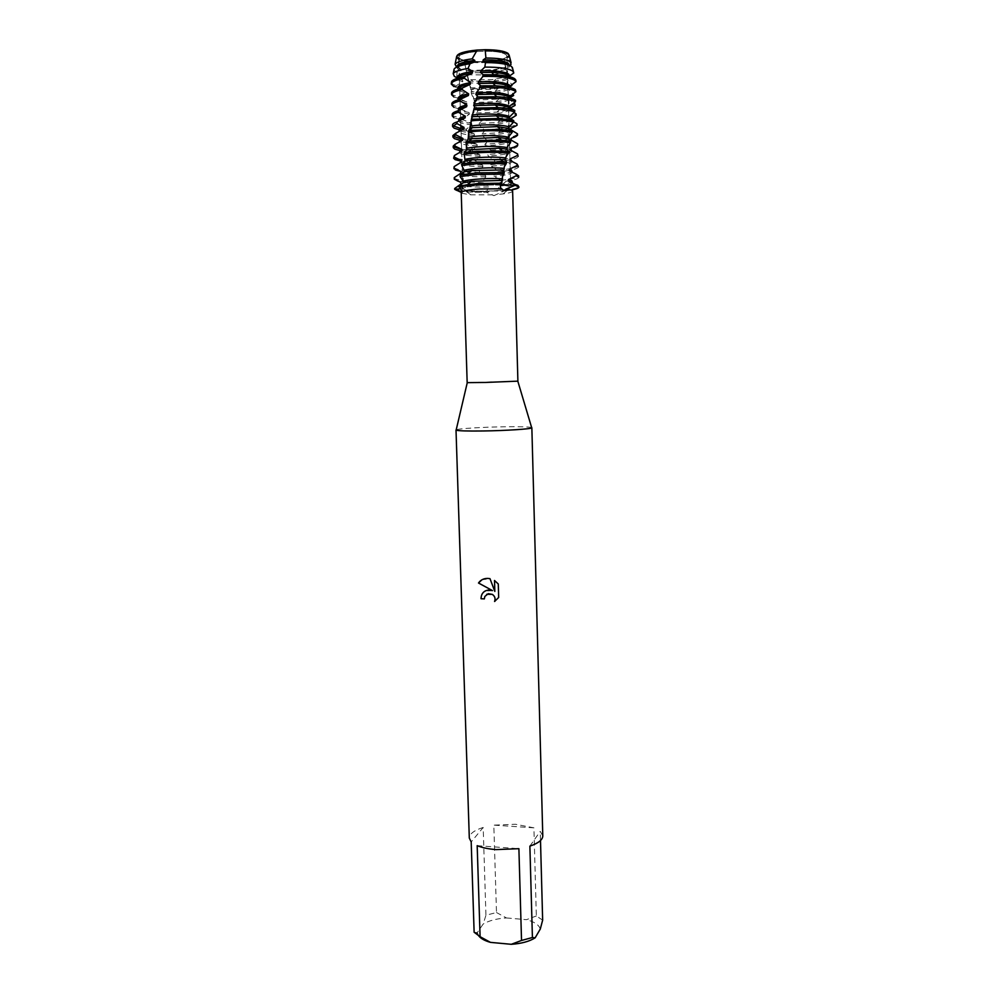 <?xml version="1.0" encoding="UTF-8"?>
<svg xmlns="http://www.w3.org/2000/svg" width="994" height="994" viewBox="0 0 994 994"><rect width="100%" height="100%" fill="white"/><g stroke="black" fill="none" stroke-linecap="round" stroke-linejoin="round"><path stroke-width="0.75" stroke-dasharray="4.97 3.73" d="M475.989 51.589C494.006 50.532 504.356 51.974 507.064 55.912C506.368 58.584 500.529 60.51 489.557 61.69C471.852 62.746 461.564 61.293 458.706 57.354C459.278 54.732 465.03 52.806 475.989 51.589C494.006 50.532 504.356 51.974 507.064 55.912C506.368 58.584 500.529 60.51 489.557 61.69C471.852 62.746 461.564 61.293 458.706 57.354C459.278 54.732 465.03 52.806 475.989 51.589M511.028 64.448L507.685 56.857L503.883 58.646L490.054 61.206L503.883 58.646L507.685 56.857L508.978 54.894L507.685 56.795L503.871 58.584L505.822 67.331L493.707 69.742L472.858 70.363L466.136 69.729L463.987 60.286L459.29 58.932L463.999 60.348C471.417 61.765 480.102 62.05 490.054 61.206C480.102 62.05 471.417 61.765 464.012 60.348L457.923 58.186L459.377 59.677L457.625 67.679L460.731 69.133L460.98 70.748L457.054 72.649L456.656 77.482L462.521 80.129L462.806 81.719L456.283 85.708L456.42 87.472L458.135 88.317M485.42 49.762L476.884 50.135M480.027 185.331C497.87 184.499 508.096 185.182 510.73 187.381C510.009 188.897 504.207 190.065 493.322 190.86C475.778 191.68 465.627 190.997 462.844 188.798C463.44 187.319 469.168 186.151 480.027 185.331C497.87 184.499 508.096 185.182 510.73 187.381C510.009 188.897 504.207 190.065 493.322 190.86C475.778 191.68 465.627 190.997 462.844 188.798C463.44 187.319 469.168 186.151 480.027 185.331M517.899 381.149L467.168 382.653M493.943 195.656L504.02 191.034L492.552 191.01L486.302 192.202L493.943 195.656M512.631 191.096C512.444 192.14 509.276 193.072 503.101 193.905L497.659 194.489M531.641 427.569C528.957 426.824 519.738 426.563 503.995 426.786C482.587 427.097 458.072 428.625 456.209 429.806M542.786 835.879L540.251 831.369L540.5 840.526M542.649 920.146L536.338 915.959L533.927 827.84L515.488 824.262L493.819 825.132L496.491 912.529L485.942 915.238L483.183 827.468L471.193 841.943M456.743 56.434L457.923 58.186L456.743 56.434M459.278 58.87L456.743 56.447L456.768 57.217L458.52 55.005M484.389 598.885L484.861 596.437L486.712 594.288M494.987 601.208L498.715 597.456L498.317 583.95L494.54 580.459M492.527 590.585L484.873 591.157M494.875 591.418L490.017 578.632L481.904 579.8M460.471 188.723L462.993 187.829L458.843 186.81L462.993 187.816L460.471 188.723M507.114 53.564L508.978 54.894L507.685 56.795M501.647 183.94L501.075 184.623L501.647 183.94M503.871 58.584C491.347 61.901 478.052 62.46 463.987 60.286M511.09 190.053L504.02 191.034L496.677 186.462L496.317 184.983L501.336 181.765L500.889 180.299L493.993 176.336L493.571 174.845L498.118 171.751L497.634 170.285L491.098 166.172L490.676 164.693L494.751 161.699L494.267 160.233L488.228 155.971L487.805 154.48L491.334 151.61L490.825 150.131L485.345 145.72L484.923 144.217L487.855 141.459L482.45 135.408L482.04 133.892L484.351 131.245L483.618 129.232L479.58 125.02L479.17 123.505L480.997 121.516L479.878 118.162L476.747 114.571L476.337 113.043L477.716 111.477L476.312 107.017L473.989 104.047L473.604 102.506L474.585 101.326L471.33 93.436L471.591 90.939L468.783 82.75L466.136 69.729M460.023 99.127L466.695 101.835L467.031 103.401L460.744 107.75L461.117 109.328L469.044 112.546L469.404 114.111L463.415 118.534L463.813 120.1L471.541 123.181L471.914 124.735L466.273 129.208L466.708 130.761L474.15 133.743L474.548 135.271L469.317 139.794L469.777 141.334L476.871 144.217L477.282 145.733L472.51 150.293L472.982 151.821L479.68 154.617L480.102 156.133L475.828 160.693L476.325 162.208L482.55 164.954L482.972 166.458L479.245 171.018L479.754 172.521L485.407 175.23L485.817 176.733L482.699 181.268L483.196 182.759L488.191 185.456L488.601 186.947L486.302 192.202L466.782 191.879L456.681 190.388C462.396 191.892 472.274 192.501 486.302 192.202L492.552 191.01L504.02 191.034C513.6 189.929 518.582 188.612 518.967 187.096M474.126 932.248L477.282 932.608L483.208 923.985L485.942 915.238M483.183 827.468C474.126 830.325 469.503 833.854 469.305 838.054M496.491 912.529L506.48 917.947C496.851 918.568 489.098 920.581 483.208 923.985M506.48 917.947L526.497 919.686L536.338 915.959M540.289 929.042C539.059 924.954 534.461 921.836 526.497 919.686M477.282 932.608L478.797 935.988M533.927 827.84L493.819 825.132M529.877 846.13L540.251 831.369M477.182 845.67L518.893 848.677M492.689 194.849L470.845 194.861L461.676 193.246M488.191 185.456L470.858 185.257L461.887 183.803L460.731 182.834M488.601 186.947C475.579 187.344 466.695 186.81 461.937 185.331L460.905 184.014M454.668 188.512L456.06 189.419C461.365 191.072 471.355 191.755 486.054 191.457M454.258 177.851L455.724 178.995C460.433 180.61 469.429 181.368 482.699 181.268M485.817 176.733C473.914 176.957 465.838 176.336 461.601 174.882L460.446 173.863L460.967 173.118M485.407 175.23L470.97 174.944L461.564 173.354L460.408 172.322M453.91 167.216L455.389 168.558C459.526 170.111 467.478 170.931 479.245 171.018M482.972 166.458C472.249 166.52 465.018 165.836 461.278 164.42L460.123 163.339L460.731 162.482M482.55 164.954L471.106 164.619L461.228 162.892L460.073 161.811M494.267 160.233L494.602 160.208C509.263 159.015 517.091 157.201 518.085 154.766M518.122 156.306C517.824 157.996 513.302 159.462 504.554 160.705L494.751 161.699M453.575 156.679L453.997 157.45M480.102 156.133C470.622 156.033 464.235 155.3 460.943 153.946L459.787 152.803L460.197 152.057M510.618 150.193L511.649 151.262C510.382 153.585 502.566 155.163 488.228 155.971M479.68 154.617L471.255 154.281L460.893 152.417L459.737 151.262M490.825 150.131L494.304 149.908C508.978 148.665 516.805 146.777 517.799 144.217M517.837 145.758C517.501 147.584 512.792 149.15 503.685 150.442L491.334 151.61M453.227 146.13L453.624 146.901M477.282 145.733C469.044 145.497 463.49 144.739 460.62 143.447L459.688 141.657M476.871 144.217L459.924 141.521M459.862 141.471L459.402 140.713M487.346 139.968L494.006 139.582C508.294 138.352 516.122 136.426 517.489 133.817M517.551 135.283C517.029 137.209 512.109 138.849 502.778 140.179L487.855 141.459M452.891 135.569L453.252 136.327M474.548 135.271C467.528 134.911 462.769 134.14 460.284 132.935L459.203 131.295M474.15 133.743L459.663 131.046M459.489 130.897L459.066 130.139M483.829 129.742L493.707 129.245C506.729 128.114 514.482 126.313 516.955 123.828M517.054 125.281C515.588 127.133 510.518 128.673 501.833 129.903L484.351 131.245M452.556 124.983L452.879 125.753M471.914 124.735C466.074 124.287 462.086 123.517 459.949 122.411L458.781 121.094M471.541 123.181C465.863 122.734 461.986 121.964 459.899 120.87L459.452 120.597M459.116 120.311L458.731 119.553M480.326 119.442L493.409 118.895C505.188 117.864 512.755 116.186 516.085 113.863M516.234 115.316C514.022 117.068 508.891 118.51 500.852 119.615L480.835 120.957M452.208 114.385L453.711 116.099L463.415 118.534M469.404 114.111L459.626 111.875L458.47 110.657M469.044 112.546L459.352 110.197M458.756 109.713L458.396 108.942M476.847 109.067L493.099 108.52C503.672 107.588 510.941 106.06 514.904 103.935M515.091 105.389C512.308 107.004 507.213 108.321 499.833 109.328L477.356 110.582M515.513 100.295L509.276 97.052M451.872 103.774L453.376 105.563L460.744 107.75M467.031 103.401L459.29 101.313L458.11 99.885M466.695 101.835L459.029 99.636M458.396 99.089L458.06 98.319M473.442 98.592L492.8 98.145C502.194 97.3 509.052 95.933 513.401 94.032M513.637 95.474C510.456 96.952 505.499 98.133 498.764 99.027L473.939 100.121M451.537 93.138L453.04 95.002L458.309 96.853L458.893 98.58M459.042 88.739L464.521 91.026L464.819 92.604L458.955 90.74L457.774 89.236M464.521 91.026L458.482 88.888M458.035 88.454L457.725 87.683M511.748 84.85C507.238 86.528 500.827 87.745 492.527 88.503L470.361 88.801M511.885 85.571L507.996 86.813M507.922 86.826L492.539 89.261L470.609 89.572M470.15 87.857L492.44 87.584C500.603 86.838 506.94 85.646 511.413 83.993L511.686 84.714M451.413 82.477L452.904 84.291L456.283 85.708M462.806 81.719L458.619 80.141L457.476 78.228M462.521 80.129L457.936 78.091M457.675 77.793L457.389 77.023M467.242 74.823L491.309 74.923L507.213 72.04L508.692 76.513L491.732 79.644L468.311 79.694M453.91 70.102L457.054 72.649M460.98 70.748L458.284 69.53L457.103 67.903L457.712 66.623M460.731 69.133L457.054 66.349M464.297 61.442C471.765 62.771 480.388 63.032 490.179 62.2L504.033 59.665M456.42 57.615L458.855 59.851M459.377 59.677L456.768 57.217M464.819 92.604L458.309 96.853M510.879 108.408L509.574 107.725M515.923 90.218L509.885 87.745L509.847 86.267M515.662 80.029L509.437 77.656L509.562 76.016M513.799 72.96L512.506 68.76L508.729 67.58L508.605 66.113L509.537 65.467M505.822 67.331L505.784 69.58L507.213 72.04M508.692 76.526L507.039 77.93L507.251 79.396L511.413 83.993M509.86 86.938L508.344 87.981L508.506 89.448L513.003 93.759M510.059 97.685L509.524 99.499L513.612 103.103M476.337 113.043L496.95 112.086C504.331 111.079 508.742 109.75 510.183 108.11L510.27 109.576L513.886 112.484M510.73 118.87L513.587 121.765M504.008 59.317C491.583 62.634 478.288 63.231 464.148 61.081M457.625 67.679L456.557 67.145M505.499 67.89L492.949 70.599L473.666 71.17L466.049 70.375M505.735 69.356C494.677 72.798 481.556 73.668 466.385 71.966M508.381 64.921L509.288 66.362L508.729 67.58M509.251 64.796L508.605 66.113M456.656 77.482L455.811 77.159M507.039 77.93C504.194 79.247 499.858 80.253 494.043 80.986L468.422 81.173M508.679 75.656L509.587 77.035L509.549 75.469L509.35 76.178M507.251 79.396C497.659 82.9 484.836 84.018 468.783 82.75M509.587 77.035L509.437 77.656M456.258 86.677C452.991 85.683 451.313 84.552 451.214 83.26M456.42 87.472L453.935 86.59M508.344 87.981C505.822 89.41 501.398 90.541 495.062 91.361L470.957 91.883M508.506 89.448C500.491 92.964 488.104 94.293 471.33 93.436M508.978 86.366L509.885 87.745M458.644 98.456L453.935 96.99M509.388 98.033C507.338 99.586 502.889 100.816 496.031 101.736L473.604 102.506M509.524 99.499C503.163 102.991 491.322 104.507 473.989 104.047M461.117 109.328L460.346 109.191M459.539 109.042L453.96 107.377M510.27 109.576C505.635 112.993 494.465 114.658 476.747 114.571M463.813 120.1L460.669 119.64M460.147 119.541L453.997 117.764M510.705 118.199C510.021 119.914 505.735 121.33 497.832 122.436L479.17 123.505M510.767 119.678C507.909 122.97 497.509 124.759 479.58 125.02M460.719 128.499L466.273 129.22M466.708 130.761L460.992 130.065M460.818 130.028L459.166 129.729M511.015 128.599C510.717 130.264 506.605 131.655 498.677 132.774L482.04 133.892M510.978 129.816L511.065 130.139C509.04 133.134 499.51 134.886 482.45 135.408M461.278 138.949L469.317 139.794M469.777 141.334L459.588 140.166M511.314 139.172C511.04 140.713 507.102 142.03 499.497 143.111L484.923 144.217M510.941 139.98L511.351 140.713C509.736 143.36 501.075 145.025 485.345 145.72M461.328 149.299L472.51 150.293M472.982 151.821L460.048 150.603M511.599 149.721C511.351 151.163 507.574 152.393 500.28 153.424L487.805 154.48M457.464 158.891L475.828 160.693M476.325 162.208L460.557 161.028M511.898 160.27C511.661 161.587 508.046 162.743 501.051 163.737L490.676 164.693M511.04 160.854L511.935 161.811C510.966 163.836 504.02 165.29 491.098 166.172M497.634 170.285C510.705 169.079 517.613 167.427 518.371 165.302M518.408 166.843C518.135 168.408 513.799 169.775 505.412 170.956L498.118 171.751M479.754 172.521L460.446 171.328M512.183 170.794C511.972 172.012 508.506 173.093 501.796 174.037L493.571 174.845M511.575 171.552L512.233 172.322C511.5 174.074 505.424 175.404 493.993 176.336M503.821 190.314C513.513 189.195 518.557 187.866 518.943 186.325M500.889 180.299C512.183 179.131 518.11 177.628 518.657 175.826M512.009 182.188L512.519 182.834C511.985 184.325 506.704 185.543 496.677 186.462M518.694 177.354C518.446 178.796 514.283 180.076 506.232 181.194L501.336 181.765M483.196 182.759L458.035 181.194M512.482 181.293C512.283 182.424 508.965 183.43 502.517 184.325L496.317 184.983M508.99 55.664L507.76 57.528M508.294 57.64L509.363 56.049M507.064 55.912L510.73 187.381L507.064 55.912M465.043 161.127L461.937 192.451M503.101 193.905L506.977 190.686M477.455 933.453L476.623 932.745M470.845 194.861L466.782 191.879M458.706 57.354L458.967 65.703L458.706 57.354M458.992 66.151L459.315 76.451L458.992 66.151M459.352 77.681L459.65 87.186L459.352 77.681M459.688 88.565L459.986 97.897L459.688 88.565M460.036 99.375L460.321 108.594L460.036 99.375M460.359 109.651L460.657 119.28L460.359 109.651M460.682 119.951L460.868 126.101L460.682 119.951M460.943 128.388L460.992 129.941L460.943 128.388M461.005 130.326L461.241 137.893L461.005 130.326M461.278 139.036L461.328 140.589L461.278 139.036M461.34 140.775L461.601 149.398L461.34 140.775M461.614 149.672L461.663 151.225L461.614 149.672M461.663 151.25L462.844 188.798L461.663 151.25M457.066 66.909L457.103 67.903M477.244 96.729L476.635 99.201M474.647 107.427L473.765 111.241M472.249 118.124L471.168 123.268M469.827 130.127L468.882 135.209M468.124 139.582L466.931 147.013M466.447 150.355L465.329 158.717M484.376 131.444L483.618 129.232M480.997 121.516L479.878 118.162M477.716 111.477L476.312 107.017M474.573 101.326L472.945 95.784M471.603 91.05L469.814 84.478M468.808 80.638L466.944 73.121M466.236 70.077L464.645 62.957M501.038 184.288L501.473 181.964M502.529 176.472L503.573 170.993M504.393 166.594L505.486 160.109M505.983 156.866L507.002 149.361M507.275 147.1L508.12 138.775M508.133 138.738L509.015 101.289L505.797 69.58M504.467 61.876L505.511 67.828M492.949 70.599L493.707 69.742M473.666 71.17L472.858 70.363M509.263 65.355L509.288 66.362M494.043 80.986L495.683 79.222M473.194 81.607L471.442 79.942M495.062 91.361L497.646 88.715M472.796 92.02L471.591 90.939M509.835 86.13L509.885 87.683M496.031 101.736L498.764 99.027M496.95 112.086L499.833 109.328M497.832 122.436L500.852 119.615M498.677 132.774L501.833 129.903M471.641 133.581L470.199 132.413M499.497 143.111L502.778 140.179M471.429 143.944L467.988 141.21M500.28 153.424L503.685 150.442M471.255 154.281L467.689 151.51M501.051 163.737L504.554 160.705M471.106 164.619L467.428 161.811M501.796 174.037L505.412 170.956M470.97 174.944L467.18 172.086M502.517 184.325L506.232 181.194M470.858 185.257L466.969 182.362"/><path stroke-width="1.49" d="M508.978 54.894L508.058 53.465C504.505 51.067 496.95 49.837 485.42 49.762C496.95 49.837 504.505 51.067 508.058 53.465L508.978 54.894L508.058 53.403C504.505 51.005 496.963 49.775 485.432 49.7L485.258 50.495L488.588 50.52C497.373 50.781 503.548 51.8 507.114 53.564M460.781 184.114L460.905 182.424L454.295 179.206L454.258 177.603L460.967 173.118L460.992 171.515L454.159 168.21L454.171 166.594L461.315 162.146L461.39 160.531L454.357 157.139L454.42 155.511L461.912 151.125L462.011 149.51L454.892 146.006L454.991 144.366L462.744 140.067L462.893 138.452L455.737 134.811L455.886 133.171L463.825 128.971L463.999 127.344L456.905 123.554L457.103 121.914L465.142 117.839L465.354 116.211L458.371 112.272L458.607 110.62L466.658 106.681L466.907 105.053L460.123 100.941L460.396 99.288L468.385 95.511L468.646 93.883L462.135 89.597L462.446 87.944L470.274 84.341L470.56 82.713L464.397 78.24L464.919 76.476L472.312 73.171L472.622 71.543L468.05 68.462L470.013 63.74L474.473 62.013L474.797 60.386L472.162 58.845L476.722 50.88L476.884 50.135L475.405 50.259C463.676 51.576 457.451 53.626 456.743 56.434C457.464 53.452 464.186 51.328 476.896 50.073L485.432 49.7M461.216 192.401L467.168 382.653L485.47 382.454L517.899 381.149L512.631 191.096C512.531 190.276 510.282 189.618 505.884 189.121C504.554 190.836 503.2 190.724 501.821 188.785C500.156 187.841 499.932 186.425 501.15 184.524L501.808 183.157L477.629 183.555L458.93 186.002L462.123 191.705L461.452 193.569L461.216 192.401L454.705 189.307L460.471 188.723L454.705 189.307L454.668 188.512L460.905 184.014L460.905 182.424M462.123 191.705C464.894 190.513 470.734 189.593 479.63 188.972L501.821 188.785M456.209 429.806L456.134 430.141C458.197 430.899 467.255 431.172 483.32 430.974C505.685 430.663 530.808 429.035 531.74 427.892L531.641 427.569M498.28 583.975L498.677 597.481L494.565 601.469C495.633 598.55 494.863 596.176 492.266 594.375L488.278 593.679L484.823 596.462L484.351 598.91L481.034 598.736C481.146 593.853 483.519 590.958 488.166 590.051L492.49 590.61L478.487 583.018C480.611 579.924 483.718 578.384 487.805 578.396L489.98 578.657L494.838 591.43L494.503 580.484L498.267 583.975M521.527 940.461L511.301 944.3L490.477 942.374L480.09 936.683L477.182 845.67C482.127 847.708 488.427 849.013 496.081 849.597L518.893 848.677L521.527 940.461L532.411 937.516L529.877 846.13C538.388 843.235 542.687 839.818 542.786 835.879L531.852 427.755M540.5 840.526L542.649 920.146L540.289 929.042L535.145 937.839L532.411 937.516M477.654 184.337L501.647 183.94L477.654 184.337L458.843 186.81L477.654 184.337M456.743 56.434L456.743 56.434C457.451 53.626 463.676 51.576 475.405 50.259L476.896 50.073M486.712 594.288L492.303 594.35C494.9 596.151 495.671 598.525 494.602 601.457L494.987 601.208M484.873 591.157C482.314 592.846 481.046 595.369 481.071 598.711L484.351 598.885M481.904 579.8L478.524 582.993L492.49 590.61M494.54 580.508L494.838 591.43M517.526 155.412L518.122 156.306L517.576 153.933L517.526 155.412L510.146 158.941L510.046 160.444L517.116 164.072L517.017 165.551L509.363 169.228L509.239 170.732L516.333 174.261L516.197 175.752L508.394 179.566L508.232 181.082L515.302 184.524L515.215 185.269L501.075 184.623L515.215 185.269L505.884 189.121M515.302 184.524L517.874 185.306L518.967 187.096L515.215 185.269C521.229 186.785 519.85 188.375 511.09 190.053M456.681 190.388L454.705 189.307L456.681 190.388M456.01 430.004L469.305 838.054L471.193 841.943L474.126 932.248L480.09 936.683M511.301 944.3C521.428 943.617 529.38 941.455 535.145 937.839M478.797 935.988C480.984 938.671 484.873 940.796 490.477 942.374M485.258 50.495L485.904 58.012C498.404 58.074 506.555 59.367 510.382 61.889L511.028 64.448L509.537 65.467M485.904 58.012L483.221 59.851C495.944 59.677 504.318 60.845 508.332 63.355L509.263 65.355M509.363 56.049L508.443 54.372C505.374 52.222 498.789 50.992 488.675 50.657L485.768 50.632M458.035 181.194L454.295 179.206M516.197 175.752L518.694 177.354L518.657 175.826L516.333 174.261M508.394 179.566L511.587 180.436L512.519 182.449M508.232 181.082L512.009 182.188M460.098 176.572L477.344 174.385L503.871 174.124L504.231 172.583L477.294 172.807L460.321 174.956L460.098 176.572L463.241 181.268L463.129 182.859L458.93 186.002M509.239 170.732L511.575 171.552M460.433 173.453L460.992 171.515M509.363 169.228L511.301 169.887L512.221 171.887M460.446 171.328L455.438 170.073L454.159 168.21M517.017 165.551L518.408 166.843L517.116 164.072M461.775 165.476L477.021 163.625L506.294 163.588L506.629 162.059L476.971 162.047L462.048 163.861L461.775 165.476L464.123 170.322L463.974 171.925L460.321 174.956M454.171 166.594L453.96 168.756M510.046 160.444L511.04 160.854M460.098 162.854L461.39 160.531M510.146 158.941L511.922 161.314M460.557 161.028L455.103 159.624L453.624 158.22L454.357 157.139M463.763 154.343L476.698 152.852C488.762 152.032 499.373 152.119 508.518 153.126L508.816 151.61L502.591 151.038L476.648 151.274L464.074 152.716L465.08 160.929L462.048 163.861M454.42 155.511L453.624 158.22M453.997 157.45L457.464 158.891M460.197 152.057L461.912 151.125M517.7 145.323L517.7 143.857L517.7 145.323L510.68 148.702L510.618 150.193L517.576 153.933M459.775 152.306L459.737 151.262L462.011 149.51M510.68 148.702L511.637 150.728M460.048 150.603L454.767 149.15L453.276 147.671L454.892 146.006M465.975 143.198L476.362 142.055C489.843 141.136 501.212 141.359 510.469 142.726L510.73 141.21L501.548 140.216L476.312 140.477L466.323 141.57L466.484 150.069L464.074 152.716M454.991 144.366L453.227 146.13L453.276 147.671M453.624 146.901L461.328 149.299M459.688 141.657L462.744 140.067M459.439 141.794L459.402 140.713L462.893 138.452M459.588 140.166L454.432 138.663L452.941 137.11L455.737 134.811M468.41 132.028L476.039 131.245C490.986 130.226 503.014 130.612 512.146 132.388L512.37 130.885L500.454 129.382L468.783 130.4L468.186 139.222L466.323 141.57M513.587 121.765L516.955 123.828L517.054 125.281L510.966 128.338L510.978 129.816L517.489 133.817L517.551 135.283L510.953 138.501L510.941 139.98L517.7 143.857M455.886 133.171L452.891 135.569L452.941 137.11M453.252 136.327L461.278 138.949M459.203 131.295L463.825 128.971M459.104 131.345L459.066 130.139C459.079 129.17 460.731 128.238 463.999 127.344M459.166 129.729L454.096 128.164L452.605 126.536L456.905 123.554M471.019 120.87L475.704 120.411C492.167 119.317 504.778 119.876 513.55 122.113L513.724 120.622L499.311 118.51L471.417 119.23L470.162 128.388L468.783 130.4M457.103 121.914C454.059 122.908 452.543 123.939 452.556 124.983L452.605 126.536M452.879 125.753L460.719 128.499M465.354 116.211C460.98 117.242 458.768 118.361 458.731 119.553L458.781 120.97C458.992 119.852 461.104 118.808 465.142 117.839M453.997 117.764L452.258 115.938C452.27 114.658 454.308 113.44 458.371 112.272M473.79 109.713L475.38 109.576C493.409 108.383 506.505 109.166 514.643 111.912L514.78 110.421C511.562 109.029 506.008 108.097 498.093 107.625L474.213 108.085L471.417 119.23M513.886 112.484L516.085 113.863L516.234 115.316L510.73 118.87M483.221 59.851L482.873 61.454L485.494 62.634L484.823 67.107L480.847 70.835L480.5 72.438L483.171 74.724L482.5 77.023L478.499 81.856L478.151 83.471L480.239 85.285L479.27 88.913L476.213 92.914L475.89 94.529L477.431 96.008L473.703 105.6L495.285 104.991C502.566 105.451 507.325 106.358 509.574 107.725M473.703 105.6L474.797 106.768L474.213 108.085M514.78 110.421L510.879 108.408M458.607 110.62C454.357 111.813 452.22 113.067 452.208 114.385L452.258 115.938M458.47 110.657L458.445 110.496C458.52 109.091 461.266 107.824 466.658 106.681M474.014 103.985C491.073 102.568 502.902 103.289 509.524 106.172L515.426 101.761L515.513 100.295C512.606 98.468 506.368 97.275 496.801 96.716L477.12 96.952M458.445 110.496L458.396 108.942C458.482 107.514 461.315 106.209 466.907 105.053M476.685 98.58C495.695 97.524 508.605 98.592 515.426 101.761M453.96 107.377L451.922 105.314C451.959 103.761 454.693 102.295 460.123 100.941M513.612 103.103L514.904 103.935L515.091 105.389L510.183 108.11M475.89 94.529L494.18 94.132C501.883 94.592 506.915 95.561 509.276 97.052M460.396 99.288C454.755 100.667 451.922 102.158 451.872 103.774L451.922 105.314M468.646 93.883C461.738 95.138 458.209 96.617 458.06 98.319L458.11 99.872C458.246 98.207 461.676 96.766 468.385 95.511M476.213 92.914C492.353 91.821 503.362 92.678 509.226 95.499L510.046 96.393L515.886 91.684L515.252 89.609C512.208 87.621 505.586 86.341 495.397 85.795L480.114 85.857M459.029 99.636L458.396 99.089M479.68 87.472C497.584 86.789 509.45 88.031 515.302 91.175L515.886 91.684M453.935 96.99L451.587 94.691C451.674 92.815 455.19 91.113 462.135 89.597M513.003 93.759L513.637 95.474L510.059 97.685M478.151 83.471L492.999 83.26C501.162 83.707 506.493 84.739 508.978 86.366M462.446 87.944C455.277 89.472 451.636 91.212 451.537 93.138L451.587 94.691M470.56 82.713C462.247 84.03 457.961 85.683 457.725 87.683L457.774 89.1C458.222 87.199 462.384 85.621 470.274 84.341M478.499 81.856C493.596 81.086 503.747 82.067 508.928 84.801L509.835 86.267L516.01 81.657L515.662 80.029M482.711 76.414C499.112 76.091 509.872 77.445 515.004 80.464L516.01 81.657M453.935 86.59L451.239 84.043C451.413 81.819 455.799 79.88 464.397 78.24M511.686 84.714L511.885 85.571L509.86 86.938M480.5 72.438L491.707 72.363C500.38 72.786 506.045 73.891 508.679 75.656M515.787 80.092L514.755 78.787C511.55 76.625 504.554 75.283 493.794 74.761L483.171 74.724M464.919 76.476C457.352 77.867 452.916 79.532 451.636 81.483L451.413 82.477M457.476 78.228C458.383 76.103 463.328 74.413 472.312 73.171M480.847 70.835C494.801 70.375 504.07 71.456 508.63 74.09L509.549 75.469M457.426 78.24L457.389 77.023C457.762 74.712 462.831 72.885 472.622 71.543M484.823 67.107C499.075 67.033 508.394 68.375 512.767 71.121L513.799 72.96L509.562 76.016M455.811 77.159L454.37 76.401L453.202 73.693C454.618 71.568 459.576 69.829 468.05 68.462M482.873 61.454L490.266 61.454C499.535 61.839 505.573 62.995 508.381 64.921M512.606 68.362L511.599 66.586C508.468 64.424 501.672 63.131 491.222 62.697L485.494 62.634M470.013 63.74C460.943 65.07 455.65 66.846 454.121 69.071L453.91 70.102M457.762 66.573L457.762 66.61C460.011 64.56 465.602 63.032 474.473 62.013M457.066 66.909L457.054 66.349C457.588 63.703 463.502 61.715 474.797 60.386M456.557 67.145L455.078 64.287C456.731 61.939 462.421 60.125 472.162 58.845M476.076 51.067L475.318 51.141C464.707 52.284 458.47 54.123 456.606 56.646L456.42 57.615M458.52 55.005C461.949 53.042 468.025 51.663 476.722 50.88M476.884 50.135L485.42 49.762M458.135 88.317L459.042 88.739M458.893 98.58L460.023 99.127M501.808 183.157L502.517 176.485L503.871 174.124M504.231 172.583L503.573 170.98L504.38 166.607L506.294 163.588M506.629 162.059L505.486 160.109L505.983 156.866L508.518 153.126M508.816 151.61L507.002 149.361L507.263 147.112L510.469 142.726M510.73 141.21L508.12 138.775L508.269 137.271L512.146 132.388M512.37 130.885L508.99 128.487L509.09 126.983L513.55 122.113M513.724 120.622L509.611 118.236L509.673 116.745L514.643 111.912M509.972 108.035L509.997 106.544M510.059 97.872L510.046 96.393M451.239 84.043L451.462 82.39C452.73 80.464 457.091 78.799 464.558 77.42M482.935 75.606C501.075 75.345 512.022 76.973 515.787 80.489L516.01 80.924M460.346 109.191L459.539 109.042M471.939 115.068C485.805 113.154 505.685 114.074 509.673 116.745M471.653 116.683L496.317 115.826C502.902 116.248 507.325 117.056 509.611 118.236M510.966 128.338L511.053 129.866M470.013 126.151C482.91 124.101 503.536 124.561 509.09 126.983M469.74 127.766L497.298 126.636L508.99 128.487M510.953 138.501L511.338 140.229M468.236 137.222C480.027 135.072 501.187 135.109 508.269 137.271M468 138.837L498.242 137.433L508.133 138.738M466.646 148.292C477.219 146.081 498.677 145.72 507.201 147.609M466.434 149.895L499.137 148.193L507.027 149.125M465.254 159.326C474.486 157.102 496.006 156.393 505.896 157.996M465.08 160.929L471.864 159.785L505.685 159.512M464.123 170.322C471.914 168.123 493.161 167.116 504.331 168.408M463.974 171.925L471.678 170.533L504.082 169.937M463.129 182.859L471.516 181.268L502.38 180.423M463.241 181.268C469.603 179.144 490.34 177.876 502.616 178.895M517.812 381.187L531.74 427.892M461.937 192.451L461.452 193.569M467.267 382.678L456.134 430.141M459.315 76.451L459.352 77.681L459.315 76.451M459.65 87.186L459.688 88.565L459.65 87.186M459.986 97.897L460.036 99.375L459.986 97.897M460.321 108.594L460.359 109.651L460.321 108.594M460.657 119.28L460.682 119.951L460.657 119.28M460.868 126.101L460.943 128.388L460.868 126.101M461.241 137.893L461.278 139.036L461.241 137.893M495.285 104.991L498.093 107.625M494.18 94.132L496.801 96.716M492.999 83.26L495.397 85.795M491.707 72.363L493.794 74.761M490.266 61.454L491.222 62.697M465.043 161.127L465.142 160.295M483.171 74.6L482.5 77.023M480.239 85.285L479.27 88.913M477.431 96.008L477.244 96.729M476.635 99.201L476.238 100.779M474.797 106.768L474.647 107.427M473.765 111.241L473.455 112.62M471.168 123.268L470.945 124.399M470.15 128.388L469.827 130.127M468.882 135.209L468.733 136.103M466.931 147.013L466.832 147.733M456.606 56.646L455.078 64.287M454.121 69.071L453.202 73.693M512.332 67.344L513.525 71.903M451.636 81.483L451.462 82.39M515.551 79.595L515.787 80.489M472.982 116.522L472.287 117.23M496.317 115.826L499.311 118.51M472.647 127.369L469.653 130.289M497.298 126.636L500.454 129.382M472.349 138.203L469.218 141.173M498.242 137.433L501.548 140.216M472.088 149.001L468.82 152.032M499.137 148.193L502.591 151.038M471.864 159.785L468.46 162.867M499.994 158.941L503.585 161.823M471.678 170.533L468.137 173.677M500.827 169.676L503.933 172.111M471.516 181.268L467.863 184.462M454.246 177.74L454.295 179.268M509.114 55.092L511.09 62.634"/></g></svg>
